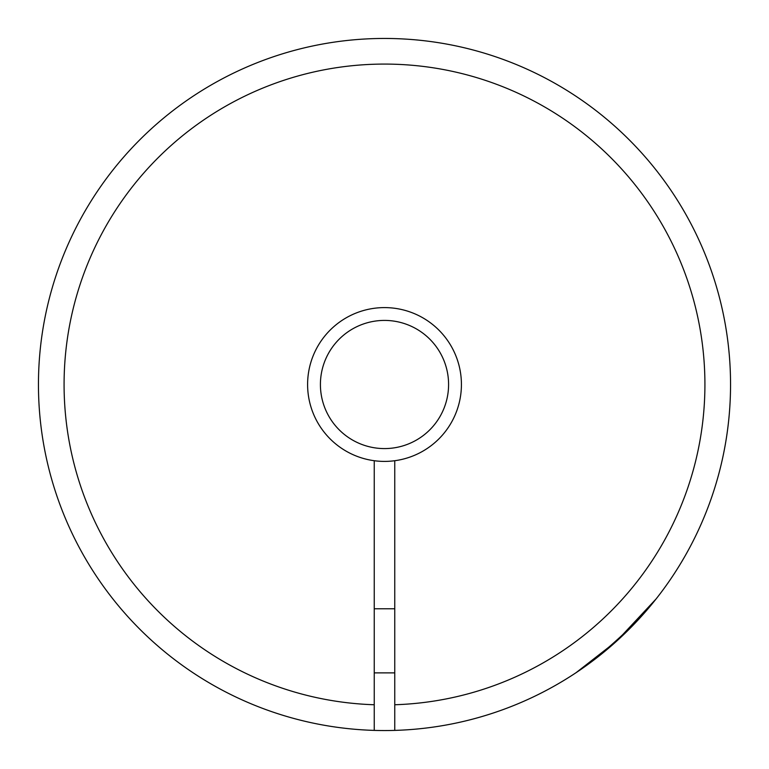 <?xml version="1.0" encoding="UTF-8"?>
<svg xmlns="http://www.w3.org/2000/svg" width="769" height="769" viewBox="0 0 769 769"><rect width="100%" height="100%" fill="white"/><g stroke="black" fill="none" stroke-linecap="round" stroke-linejoin="round"><path stroke-width="1.15" d="M320.413 384.5A64.087 64.087 0 0 0 416.538 440.003A64.087 64.087 0 0 0 416.538 328.997A64.087 64.087 0 0 0 320.413 384.5M644.47 612.903A346.05 346.05 0 0 0 387.922 38.469A346.05 346.05 0 0 0 38.517 377.666A346.05 346.05 0 0 0 374.243 730.396A346.05 346.05 0 0 1 38.517 377.666A346.05 346.05 0 0 1 387.922 38.469A346.05 346.05 0 0 1 644.47 612.903C625.255 633.406 604.376 652.035 581.845 668.77A346.05 346.05 0 0 1 394.757 730.396L394.757 460.718A76.9 76.9 0 0 0 387.922 307.677A76.9 76.9 0 0 0 307.908 377.656A76.9 76.9 0 0 0 374.243 460.718L374.243 730.396A346.05 346.05 0 0 0 658.822 595.446M659.696 594.302A346.05 346.05 0 0 0 666.81 584.632M672.231 576.75L672.231 576.75A346.05 346.05 0 0 0 730.377 395.333L730.435 393.613M729.387 356.172A346.05 346.05 0 0 0 384.5 38.45M729.589 358.729L729.646 359.45M730.444 392.892L730.377 395.333M656.044 599.003L616.93 640.837L576.068 672.692M374.243 460.718A76.9 76.9 0 0 0 394.757 460.718M394.757 730.396L394.757 704.75A320.413 320.413 0 0 0 660.263 221.337A320.413 320.413 0 0 0 108.737 221.337A320.413 320.413 0 0 0 374.243 704.75M394.757 608.788L374.243 608.788M394.757 672.875L374.243 672.875"/></g></svg>
